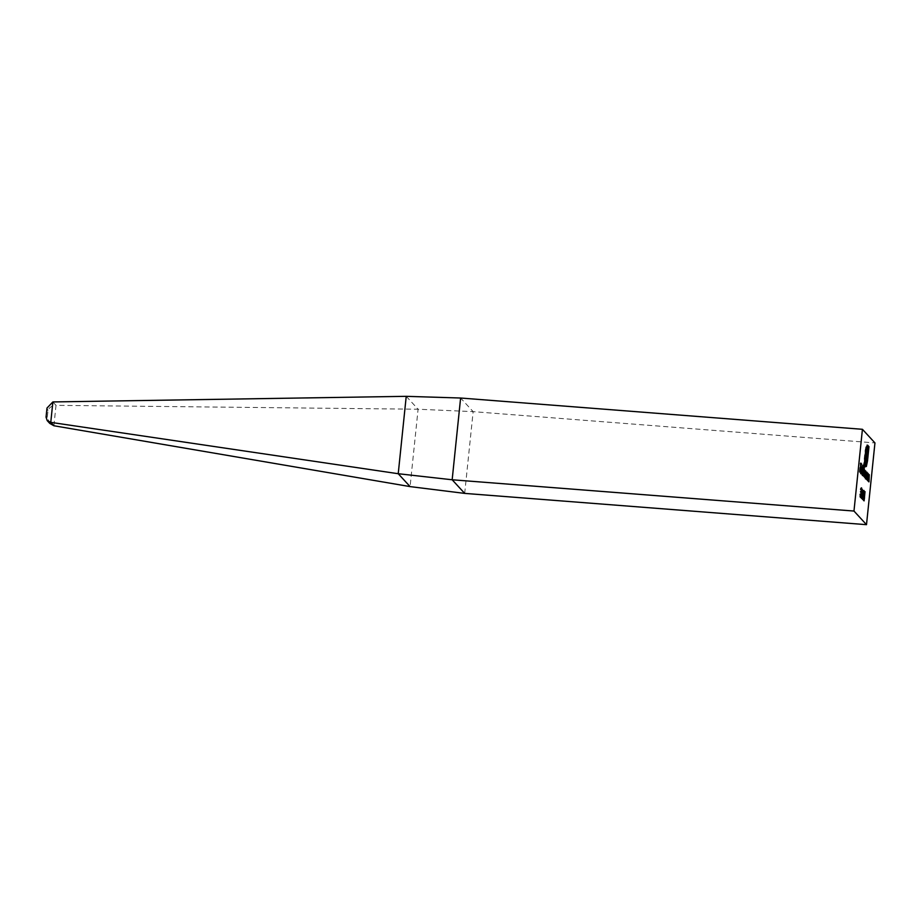 <?xml version="1.0" encoding="UTF-8"?>
<svg xmlns="http://www.w3.org/2000/svg" width="921" height="921" viewBox="0 0 921 921"><rect width="100%" height="100%" fill="white"/><g stroke="black" fill="none" stroke-linecap="round" stroke-linejoin="round"><path stroke-width="0.69" stroke-dasharray="4.61 3.45" d="M53.902 425.755L56.008 405.344L418.088 409.223L473.141 411.641L874.95 442.92M52.877 401.936L56.008 405.344C52.013 405.597 49.354 407.324 47.996 410.513L47.293 417.351L49.78 423.407M47.293 417.351L46.246 416.211L46.05 417.167M46.994 408.049L47.996 410.513M866.511 472.565L865.947 479.288L865.233 474.822L866.108 472.013L866.385 473.785L866.511 472.565L867.191 472.623M865.947 479.288L866.626 479.346M865.821 479.162L866.511 479.208M865.947 478.022L865.406 478.828L866.35 478.045M865.406 478.828L866.085 478.874M865.233 474.822L865.913 474.879M866.108 472.013L866.914 473.831M865.855 478.045L866.028 472.818L865.349 474.971L865.487 478.022L866.247 478.114M866.166 475.881L866.845 475.927M866.235 479.599L866.914 473.014L867.122 480.566L867.329 474.234L866.235 479.599L866.914 479.657M866.914 473.014L867.594 473.072M867.95 473.486L867.455 474.373M867.122 480.566L867.801 480.612M866.995 480.428L867.674 480.474M867.455 475.812L868.135 475.869M866.362 479.737L867.041 479.783M867.398 480.866L868.077 474.28L868.284 481.833L868.491 475.501L867.398 480.866L868.089 480.923M868.077 474.28L868.768 474.338M869.125 474.764L868.63 475.65M868.284 481.833L868.964 481.879M868.158 481.695L868.848 481.752M868.618 477.09L869.309 477.136M867.524 481.004L868.204 481.061M861.4 488.717L860.226 489.638L860.87 487.773L860.663 494.853L859.892 497.248L859.707 494.093L859.984 496.327L860.536 494.796L861.411 487.819M860.341 489.776L861.031 489.822M860.226 489.638L860.905 489.696M861.48 487.785L860.87 487.773M860.364 496.615L859.892 497.248L860.571 497.305M859.707 494.093L860.387 494.14M860.536 494.796L861.216 494.853M860.306 492.436L860.985 492.482M860.905 490.421L861.596 490.467M863.138 476.226L863.817 469.641L864.451 471.978L864.992 470.792L865.003 474.303L864.52 477.734L864.888 471.575L863.829 476.986L864.197 470.827L863.138 476.226L863.817 476.284M863.817 469.641L864.497 469.698M864.635 477.872L865.326 477.918M864.52 477.734L865.199 477.78M863.944 477.113L864.635 477.17M863.829 476.986L864.508 477.032M863.253 476.364L863.944 476.422M863.679 466.544L862.85 475.927L862.125 471.46L863.012 468.639L863.276 470.481L863.679 466.544L864.359 466.602M862.85 475.927L863.53 475.973M862.724 475.789L863.403 475.846M862.85 474.649L862.298 475.455L863.253 474.683M862.298 475.455L862.989 475.512M862.125 471.46L862.816 471.506M863.012 468.639L863.207 469.296M862.758 474.683L862.931 469.457L862.252 471.598L862.39 474.649L863.138 474.741M863.069 472.508L863.748 472.565M861.411 474.361L862.367 465.117L861.411 474.361L862.102 474.419M862.367 465.117L863.058 465.174M861.538 474.499L862.217 474.557M861.918 471.909L861.239 471.863L860.651 473.67L861.365 466.855L861.503 470.999L860.605 470.009L861.1 472.864M861.434 473.774L860.651 473.67L861.803 472.392M860.651 473.67L861.331 473.716M860.502 469.722L861.239 469.261M861.86 466.889L860.836 467.649L861.526 467.707M861.365 466.855L862.171 468.628M861.561 470.366L862.194 471.045M861.469 470.055L861.285 467.672L860.698 469.215M864.566 465.727L864.497 466.348L863.53 465.289L864.992 451.117L866.212 445.419L866.891 445.465M868.192 447.71L867.237 460.845M866.845 460.811L866.603 464.253L865.924 464.219L866.58 460.535L867.26 460.581M866.327 464.23L866.074 465.301M865.671 466.406L864.969 466.866L865.648 466.912M864.727 466.602L864.911 464.921L865.59 464.967M864.911 464.921L865.567 465.209M865.924 464.219L865.141 465.174L865.982 465.312M866.58 460.535L867.87 448.043L868.549 448.101M867.87 448.043L866.684 446.754L867.363 446.812M866.684 446.754L866.189 447.767M865.913 447.744L865.648 451.428M865.256 451.405L864.359 463.919M863.956 463.885L865.337 454.352L866.016 454.41L865.809 456.413M865.337 454.352L865.682 451.704L866.362 451.75M865.682 451.704L866.062 449.978L866.742 450.024M866.062 449.978L867.156 449.206M867.156 451.325L867.789 451.889M867.098 451.843L866.649 451.348L867.34 451.405M866.154 451.854L866.189 452.913M865.924 452.89L865.728 454.387M866.362 459.015L866.983 459.683M866.293 459.637L865.59 458.577M865.303 458.554L864.704 464.299M864.497 466.348L865.187 466.406M863.53 465.289L864.209 465.347M864.992 451.117L865.671 451.175M865.556 447.491L866.235 447.548M863.852 498.296L863.414 500.828L862.85 497.904L863.541 497.95M862.85 497.904L864.347 491.549L865.026 491.607M864.347 491.549L865.026 491.63M864.37 491.584L863.737 497.697M863.794 498.917L864.474 498.975M863.414 500.828L864.105 500.874M863.299 500.69L863.979 500.748M863.507 498.606L864.186 498.664M863.196 497.236L864.013 493.771L863.691 497.282M862.793 497.144L862.229 499.539L861.791 496.741L862.47 496.799M861.791 496.741L863.288 490.398L863.967 490.456M863.288 490.398L863.967 490.479M863.311 490.433L862.678 496.546M862.735 497.766L863.414 497.812M862.355 499.666L863.035 499.723M862.229 499.539L862.919 499.585M862.447 497.455L863.127 497.513M862.137 496.085L862.942 492.62L862.632 496.12M861.515 498.077L861.457 498.687L860.513 497.674L862.148 489.914M862.021 491.676L861.342 491.618L861.814 489.857L862.493 489.914M861.216 491.492L862.493 489.016M862.574 488.982L861.895 488.924L862.183 489.799M861.975 488.97L862.655 492.148M862.114 492.102L861.377 497.098M861.457 498.687L862.137 498.745M860.513 497.674L861.193 497.72M861.434 494.519L862.114 494.577M861.987 492.044L862.666 492.102M860.49 467.868L859.892 467.822L859.305 472.07L859.995 472.128M859.305 472.07L860.237 463.067L860.916 463.113M860.237 463.067L860.859 463.735M860.87 464.172L861.503 464.771M860.272 464.126L860.525 466.935M860.433 468.421L861.112 468.467M859.431 472.208L860.11 472.266M464.691 493.391L473.141 411.641L460.615 398.022M46.246 416.211L46.948 409.373M406.23 396.329L418.088 409.223L410.087 486.599M867.317 477.331L867.996 477.377M868.48 478.598L869.159 478.655M864.888 474.165L865.567 474.211M864.174 473.636L864.854 473.682M865.245 449.16L865.924 449.218M866.177 478.932L865.498 478.874M868.031 473.452L867.352 473.406M869.205 474.729L868.526 474.672M860.663 497.352L859.984 497.294M864.911 470.055L864.22 469.998M863.081 475.57L862.39 475.512M861.48 472.934L860.79 472.876M861.952 466.855L861.273 466.797M861.895 467.684L861.216 467.626M867.352 445.016L866.673 444.958M865.832 467.016L865.153 466.959M867.352 449.126L866.673 449.068"/><path stroke-width="1.38" d="M862.551 489.949L861.584 497.121L862.137 498.745L861.193 497.72L862.666 492.102L862.551 489.949L861.814 489.857M863.541 497.95L865.026 491.607L864.105 500.874L863.541 497.95M861.1 472.864L861.987 472.404L861.331 473.716L861.181 469.779L862.044 466.901L862.194 471.045L861.285 470.067L861.4 472.887L861.918 471.909M861.526 467.707L861.86 466.889M864.359 466.602L863.53 475.973L862.816 471.506L863.691 468.697L863.956 470.527L864.359 466.602M863.253 474.683L862.989 475.512M860.341 496.35L861.216 494.853L861.549 487.831L861.354 494.911L860.571 497.305L860.387 494.14L860.755 496.419L860.064 496.373M861.457 488.752L861.031 489.822M861.089 491.561L860.49 491.561M868.008 474.292L866.914 479.657L867.594 473.072L867.594 474.384L868.112 473.498L867.801 480.612L868.008 474.292L867.271 474.2M867.455 474.373L867.95 473.486M874.95 442.92L866.5 524.671L853.974 511.051L862.424 429.301L874.95 442.92M867.191 472.623L866.626 479.346L865.913 474.879L866.788 472.059L867.064 473.843L867.191 472.623M866.35 478.045L866.085 478.874M869.182 475.558L868.089 480.923L868.768 474.338L868.768 475.662L869.286 474.776L868.964 481.879L869.182 475.558L868.445 475.466M868.63 475.65L869.125 474.764M865.567 471.633L864.635 477.17L864.877 470.884L863.817 476.284L864.497 469.698L865.141 472.036L865.671 470.85L865.326 477.918L865.567 471.633L864.831 471.552M864.877 470.884L864.14 470.804M862.102 474.419L863.058 465.174L862.102 474.419M865.567 465.209L866.603 464.265L867.26 460.581L868.549 448.101L867.363 446.812L865.936 451.451L864.646 463.942L867.156 449.206L868.008 449.701L866.212 456.448L867.202 457.53L866.983 459.683L865.982 458.6L865.187 466.406L864.209 465.347L865.924 449.218L867.547 445.119L868.987 446.697L867.524 460.868L866.35 466.463L865.418 466.659L865.982 465.312L865.303 465.266M867.363 446.812L866.442 446.685M867.34 451.405L866.431 451.336M862.47 496.799L863.967 490.456L863.035 499.723L862.47 496.799M859.995 472.128L860.916 463.113L861.503 464.771L860.951 464.172L861.112 468.467L860.571 467.868L859.995 472.128M862.424 429.301L460.615 398.022L406.23 396.329L52.877 401.936L46.994 408.049L46.05 417.167L47.19 420.586L49.78 423.407L53.902 425.755L410.087 486.599L464.691 493.391L866.5 524.671M460.615 398.022L452.165 479.772L853.974 511.051M47.19 420.586L50.77 422.359L398.229 473.716L406.23 396.329M865.947 478.022L865.406 478.828M866.108 472.013L866.385 473.785M865.855 478.045L866.845 475.927L866.707 472.876L865.959 472.784M865.901 475.017L866.247 478.114L865.556 478.057M866.707 472.876L866.039 475.017M862.85 474.649L862.298 475.455M863.012 468.639L863.276 470.481M862.758 474.683L863.748 472.565L863.61 469.503L862.862 469.411M862.804 471.644L863.138 474.741L862.459 474.695M863.61 469.503L862.931 471.656M861.308 472.358L860.651 473.67M861.365 466.855L861.63 468.593M861.181 469.745L862.148 470.101L861.964 467.718L861.388 469.273L862.148 470.101M867.029 445.246L868.987 446.697M868.307 446.639L868.192 447.71M866.327 464.23L865.671 466.406L866.35 466.463M864.324 464.276L864.992 464.322M867.041 449.333L868.008 449.701M867.329 449.655L867.156 451.325L866.523 451.267M865.786 456.678L867.202 457.53M866.523 457.472L866.362 459.015M864.704 464.299L864.566 465.727M863.737 497.697L864.416 497.87M863.725 497.824L864.566 498.042M863.599 497.685L864.289 497.743L864.692 493.829L864.289 497.743M862.678 496.546L863.345 496.718M862.666 496.672L863.507 496.891M862.54 496.523L863.219 496.58L863.633 492.666L863.219 496.58M861.273 497.467L862.229 497.824M860.859 463.735L861.596 463.85M860.479 467.431L861.216 467.546M464.691 493.391L452.165 479.772L398.229 473.716L410.087 486.599M52.877 401.936L50.77 422.359L53.902 425.755M861.4 488.717L860.721 488.671M861.48 472.934L860.79 472.876M861.895 467.684L861.216 467.626"/></g></svg>
